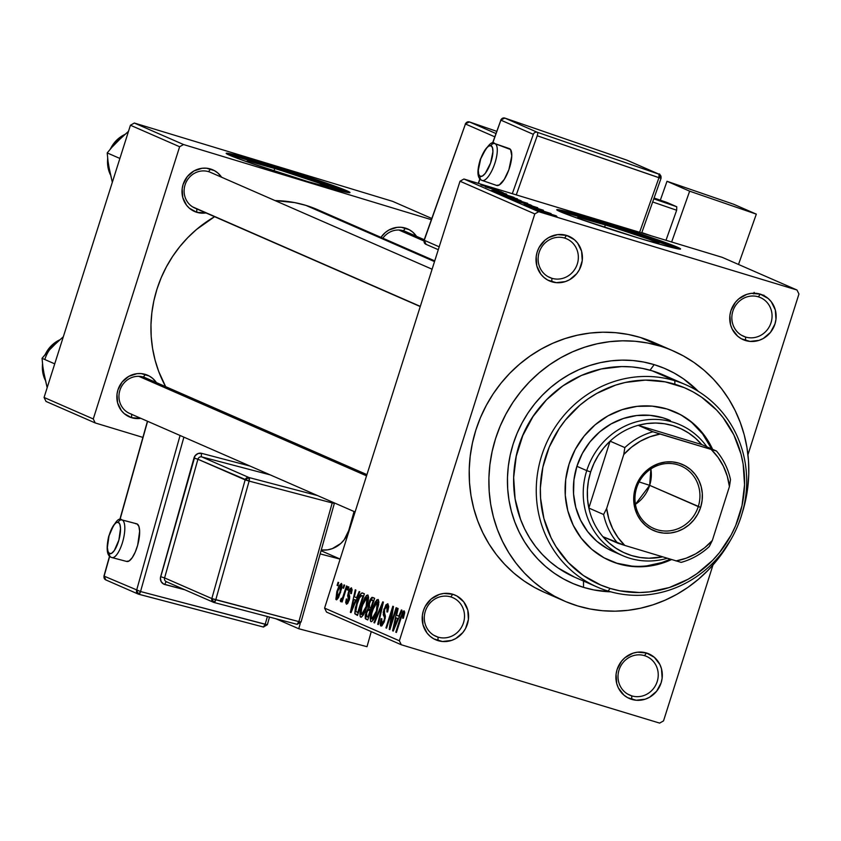 <?xml version="1.0" encoding="UTF-8"?>
<svg xmlns="http://www.w3.org/2000/svg" width="841" height="841" viewBox="0 0 841 841"><rect width="100%" height="100%" fill="white"/><g stroke="black" fill="none" stroke-linecap="round" stroke-linejoin="round"><path stroke-width="1.26" d="M758.33 296.82A21.109 19.921 113.6 0 0 732.868 311.138A21.109 19.921 113.6 0 0 745.568 337.031L745.578 340.552A24.357 22.991 -66.4 0 1 730.924 310.676A24.357 22.991 -66.4 0 1 760.296 294.15L758.33 296.82A21.109 19.921 -66.4 0 1 760.401 297.577A21.109 19.921 -66.4 0 1 770.65 323.817A21.109 19.921 -66.4 0 1 745.568 337.031A21.109 19.921 -66.4 0 1 743.497 336.263A21.109 19.921 -66.4 0 1 733.257 310.035A21.109 19.921 -66.4 0 1 758.33 296.82L760.296 294.15L751.307 293.362L746.819 294.35L738.724 298.912L735.412 302.308L730.924 310.676L729.904 315.333L730.545 324.689L732.164 329.041L737.715 336.232L741.426 338.807L750.014 341.414L759.045 340.353L763.292 338.481L770.451 332.395L774.95 324.027L775.959 319.37L775.328 310.014L771.281 301.772L768.159 298.471L760.296 294.15A24.357 22.991 -66.4 0 1 774.95 324.027A24.357 22.991 -66.4 0 1 745.578 340.552L745.568 337.031L741.531 335.265L745.568 337.031A21.109 19.921 113.6 0 0 771.029 322.713A21.109 19.921 113.6 0 0 758.33 296.82M644.5 655.654A21.109 19.921 113.6 0 0 619.039 669.972A21.109 19.921 113.6 0 0 631.738 695.864L631.749 699.386A24.357 22.991 -66.4 0 1 617.094 669.51A24.357 22.991 -66.4 0 1 646.466 652.984L644.5 655.654A21.109 19.921 -66.4 0 1 646.571 656.411A21.109 19.921 -66.4 0 1 656.821 682.65A21.109 19.921 -66.4 0 1 631.738 695.864A21.109 19.921 -66.4 0 1 629.667 695.097A21.109 19.921 -66.4 0 1 619.428 668.868A21.109 19.921 -66.4 0 1 644.5 655.654L646.466 652.984L637.478 652.196L633 653.184L624.895 657.746L621.583 661.142L617.094 669.51L616.075 674.167L616.716 683.523L618.335 687.875L623.885 695.065L627.596 697.641L636.185 700.248L645.215 699.186L649.462 697.315L656.632 691.228L661.121 682.86L662.13 678.203L661.499 668.847L659.88 664.506L654.33 657.305L646.466 652.984A24.357 22.991 -66.4 0 1 661.121 682.86A24.357 22.991 -66.4 0 1 631.749 699.386L631.738 695.864L627.701 694.098L631.738 695.864A21.109 19.921 113.6 0 0 657.199 681.546A21.109 19.921 113.6 0 0 644.5 655.654M450.776 596.91A21.109 19.921 113.6 0 0 425.325 611.228A21.109 19.921 113.6 0 0 438.024 637.121L438.024 640.642A24.357 22.991 -66.4 0 1 423.37 610.776A24.357 22.991 -66.4 0 1 452.742 594.251L450.776 596.91A21.109 19.921 -66.4 0 1 452.857 597.678A21.109 19.921 -66.4 0 1 463.097 623.906A21.109 19.921 -66.4 0 1 438.024 637.121A21.109 19.921 -66.4 0 1 435.953 636.364A21.109 19.921 -66.4 0 1 425.704 610.124A21.109 19.921 -66.4 0 1 450.776 596.91L452.742 594.251L443.764 593.462L439.275 594.45L431.17 599.002L425.231 606.372L423.37 610.776L422.361 615.423L422.991 624.789L427.039 633.031L430.161 636.322L433.872 638.897L442.461 641.504L451.501 640.443L455.748 638.571L462.907 632.495L465.546 628.521L468.416 619.47L467.775 610.103L463.738 601.862L456.894 595.996L452.742 594.251A24.357 22.991 -66.4 0 1 467.396 624.117A24.357 22.991 -66.4 0 1 438.024 640.642L438.024 637.121L433.977 635.354L438.024 637.121A21.109 19.921 113.6 0 0 463.486 622.803A21.109 19.921 113.6 0 0 450.776 596.91M564.605 238.077A21.109 19.921 113.6 0 0 539.155 252.395A21.109 19.921 113.6 0 0 551.854 278.287L551.854 281.809A24.357 22.991 -66.4 0 1 537.199 251.932A24.357 22.991 -66.4 0 1 566.571 235.406L564.605 238.077A21.109 19.921 -66.4 0 1 566.687 238.844A21.109 19.921 -66.4 0 1 576.926 265.073A21.109 19.921 -66.4 0 1 551.854 278.287A21.109 19.921 -66.4 0 1 549.783 277.519A21.109 19.921 -66.4 0 1 539.533 251.291A21.109 19.921 -66.4 0 1 564.605 238.077L566.571 235.406L557.594 234.618L548.858 237.488L545 240.169L539.06 247.538L537.199 251.932L536.19 256.589L536.821 265.956L540.868 274.198L543.99 277.488L547.701 280.064L556.29 282.671L565.331 281.609L569.578 279.738L576.737 273.661L579.375 269.688L582.245 260.636L581.604 251.27L577.567 243.028L574.435 239.727L566.571 235.406A24.357 22.991 -66.4 0 1 581.226 265.283A24.357 22.991 -66.4 0 1 551.854 281.809L551.854 278.287L547.806 276.521L551.854 278.287A21.109 19.921 113.6 0 0 577.315 263.969A21.109 19.921 113.6 0 0 564.605 238.077M274.744 168.526L273.987 170.912L274.744 168.526L282.534 170.923L318.424 182.844L328.106 186.776L325.267 186.723A42.733 1.566 -162.4 0 0 328.432 187.112L328.432 187.112A42.733 1.566 -162.4 0 0 274.744 168.526A42.733 1.566 -162.4 0 0 246.96 161.262L246.96 161.262A42.733 1.566 -162.4 0 0 249.766 162.765L247.054 161.199L251.228 161.903L274.744 168.526M347.449 192.463A64.946 2.376 17.6 0 0 268.016 165.582L268.405 164.352A64.946 2.376 -162.4 0 1 349.993 192.589A64.946 2.376 -162.4 0 1 307.764 181.551L347.827 192.526L349.856 192.684L346.786 190.749L325.961 182.97L257.335 161.041L226.324 153.209L234.355 157.172L250.208 162.923L307.764 181.551A64.946 2.376 -162.4 0 1 226.176 153.314A64.946 2.376 -162.4 0 1 268.405 164.352L268.016 165.582A64.946 2.376 17.6 0 0 228.332 154.67M580.322 219.175A42.733 1.566 -162.4 0 1 577.525 217.672A42.733 1.566 -162.4 0 1 605.31 224.936L604.553 227.322L605.31 224.936L613.089 227.333L648.989 239.254L658.671 243.186L655.833 243.133A42.733 1.566 -162.4 0 0 658.997 243.522L658.987 243.522A42.733 1.566 -162.4 0 0 605.31 224.936L581.783 218.313L577.62 217.609L580.322 219.175M678.014 248.873A64.946 2.376 17.6 0 0 598.571 221.992L598.971 220.763A64.946 2.376 -162.4 0 1 680.558 248.999A64.946 2.376 -162.4 0 1 638.33 237.961L667.628 246.402L680.411 249.094L677.352 247.159L656.527 239.38L587.891 217.451L556.879 209.619L564.91 213.582L580.774 219.333L638.33 237.961A64.946 2.376 -162.4 0 1 556.742 209.724A64.946 2.376 -162.4 0 1 598.971 220.763L598.571 221.992A64.946 2.376 17.6 0 0 558.887 211.08M403.459 230.76L405.425 228.1A22.728 21.456 -66.4 0 1 416.484 236.321L412.763 232.127L409.304 229.73L401.283 227.301L397.036 227.364L388.878 230.035L385.283 232.536L380.973 237.372A22.728 21.456 -66.4 0 1 405.425 228.1L403.459 230.76A19.49 18.386 113.6 0 0 382.865 238.192A19.49 18.386 -66.4 0 1 403.459 230.76A19.49 18.386 -66.4 0 1 405.373 231.464L424.242 239.717M208.568 171.659L210.534 168.999A22.728 21.456 -66.4 0 1 221.593 177.22L217.872 173.036L214.402 170.628L206.392 168.2L202.145 168.263L193.987 170.933L187.312 176.61L183.117 184.421L182.171 188.762L182.76 197.498L186.534 205.193L189.456 208.274L196.794 212.31L196.794 208.915L196.794 212.31A22.728 21.456 -66.4 0 1 183.117 184.421A22.728 21.456 -66.4 0 1 210.534 168.999L208.568 171.659A19.49 18.386 113.6 0 0 185.062 184.883A19.49 18.386 113.6 0 0 196.794 208.789A19.49 18.386 -66.4 0 1 194.87 208.074A19.49 18.386 -66.4 0 1 185.419 183.864A19.49 18.386 -66.4 0 1 208.568 171.659A19.49 18.386 -66.4 0 1 210.481 172.373L432.085 269.215M143.412 377.062L145.377 374.403A22.728 21.456 -66.4 0 1 156.437 382.623L152.715 378.429L149.246 376.032L141.235 373.604L136.988 373.667L128.831 376.337L122.155 382.014L117.961 389.825L117.015 394.166L117.603 402.902L121.377 410.597L124.3 413.677L131.638 417.714L131.638 414.319L131.638 417.714A22.728 21.456 -66.4 0 1 117.961 389.825A22.728 21.456 -66.4 0 1 145.377 374.403L143.412 377.062A19.49 18.386 113.6 0 0 119.906 390.287A19.49 18.386 113.6 0 0 131.638 414.182A19.49 18.386 -66.4 0 1 129.714 413.478A19.49 18.386 -66.4 0 1 120.263 389.267A19.49 18.386 -66.4 0 1 143.412 377.062A19.49 18.386 -66.4 0 1 145.325 377.767L366.928 474.618M541.289 405.52A107.164 101.141 113.6 0 0 514.44 466.965A107.164 101.141 -66.4 0 1 541.289 405.52M654.172 364.637L650.061 370.198L654.172 364.637L664.358 368.316L674.104 373.026L683.323 378.734L698.345 391.38A116.91 110.329 -66.4 0 0 654.172 364.637A116.91 110.329 -66.4 0 0 513.178 443.964A116.91 110.329 -66.4 0 0 583.517 587.365L573.331 583.686L563.575 578.976L554.366 573.268L545.767 566.624L537.872 559.107L530.766 550.792L524.5 541.762L519.149 532.09L514.755 521.883L511.36 511.233L509.005 500.237L507.701 489.02L507.47 477.667L508.311 466.303L510.224 455.034L513.178 443.964L517.152 433.199L522.093 422.855L527.98 413.015L534.739 403.785L542.308 395.249L550.613 387.491L559.57 380.584L569.105 374.602L579.113 369.588L589.509 365.604L600.19 362.681L611.039 360.852L621.972 360.137L632.874 360.526L643.638 362.029L654.172 364.637M583.507 581.057L583.517 587.365L583.507 581.057M673.462 351.023L653.783 342.424A136.4 128.726 113.6 0 0 640.379 337.472L660.059 346.082A136.4 128.726 -66.4 0 1 673.462 351.023A136.4 128.726 -66.4 0 1 742.025 513.651L745.568 500.469L747.786 487.317L748.774 474.061L748.501 460.815L746.987 447.727L744.243 434.902L740.28 422.476L735.15 410.566L728.905 399.286L721.599 388.742L713.305 379.039L704.096 370.271L694.067 362.524L683.312 355.869L671.938 350.371L640.379 337.472L628.09 334.434L615.528 332.679L602.818 332.216L590.067 333.057L577.399 335.202L564.942 338.608L552.81 343.254L541.131 349.099L530.009 356.079L519.559 364.142L509.867 373.183L501.036 383.149L493.152 393.914L486.298 405.394L480.516 417.462L475.88 430.014L472.442 442.934L470.214 456.085L469.225 469.341L469.499 482.587L471.013 495.675L473.767 508.5L477.72 520.926L482.85 532.837L489.094 544.116L496.4 554.661L504.705 564.364L513.904 573.131L523.932 580.879L534.687 587.533L544.6 592.411M730.156 540.837A136.4 128.726 -66.4 0 1 577.63 605.919A136.4 128.726 -66.4 0 1 564.216 600.979A136.4 128.726 -66.4 0 1 498.04 431.465A136.4 128.726 -66.4 0 1 660.059 346.082L647.77 343.044L635.218 341.278L622.498 340.826L609.746 341.667L597.078 343.801L584.621 347.207L572.49 351.853L560.81 357.698L549.688 364.679L539.239 372.742L529.546 381.793L520.716 391.748L512.842 402.513L505.977 413.993L500.195 426.061L495.57 438.624L492.122 451.533L489.893 464.684L488.905 477.94L489.178 491.186L490.692 504.274L493.446 517.099L497.399 529.525L502.529 541.436L508.773 552.716L516.08 563.26L524.385 572.963L533.593 581.73L543.612 589.478L554.366 596.132L565.741 601.63L577.63 605.919L589.909 608.958L602.471 610.724L615.192 611.176L627.943 610.335L640.6 608.201L653.058 604.795L665.189 600.148L676.868 594.303L687.991 587.323L698.44 579.26L708.133 570.209L716.963 560.253L730.156 540.826M316.573 209.23L305.819 205.351L434.503 261.593L305.819 205.351L294.707 202.607L275.07 200.6A123.406 116.457 113.6 0 1 305.819 205.351A123.406 116.457 113.6 0 1 317.951 209.829L434.734 260.868M798.95 294.003L747.964 454.75L798.95 294.003L796.995 290.019L538.703 211.701L463.917 179.017L722.209 257.335L796.995 290.019L798.95 294.003M713 564.952L663.528 720.895L659.617 723.102L401.325 644.774L326.539 612.09L324.584 608.106L460.006 181.225L534.792 213.908L399.37 640.789L324.584 608.106L460.006 181.225L463.917 179.017L722.209 257.335L796.995 290.019L538.703 211.701L534.792 213.908L538.703 211.701L463.917 179.017L460.006 181.225L534.792 213.908L399.37 640.789L324.584 608.106L326.539 612.09L401.325 644.774L399.37 640.789L401.325 644.774L659.617 723.102L663.528 720.895L713 564.952M341.425 583.444L337.041 591.002L337.693 591.202L337.041 591.002L336.368 599.801L340.584 592.369L341.425 583.444L339.091 585.704L336.831 591.686L335.885 599.391L336.736 599.759L338.545 597.562L341.698 588.216L342.003 584.59L341.351 583.423M346.481 585.977L342.75 597.31L341.803 598.845L341.215 598.403L340.321 600.579L340.647 601.683L342.276 599.212L341.478 601.725L342.108 601.998L347.102 586.251L346.481 585.977L342.75 597.31L341.572 598.887L341.215 598.403L340.321 600.579L340.647 601.683L342.276 599.212L341.478 601.725L342.108 601.998L347.102 586.251L346.481 585.977M351.475 587.838L348.353 592.274L349.004 592.463L348.353 592.274L348.227 597.741L349.677 598.182L348.227 597.741L349.478 599.191L348.658 598.95L348.437 600.337L349.089 600.537L348.437 600.337L347.028 601.904L347.028 599.023L346.313 599.034L346.965 599.234L346.313 599.034L346.513 604.216L349.173 600.295L349.099 592.148L350.718 590.077L352.053 590.477L350.718 590.077L350.686 593.578L351.401 593.578L351.475 587.838L349.898 588.805L348.679 591.297L347.648 595.775L348.626 599.591L347.175 601.946L347.028 599.023L346.313 599.034L345.683 602.482L346.481 604.216L347.754 603.386L349.435 599.349L349.719 596.458L348.815 593.483L349.478 591.181L350.897 590.203L350.686 593.578L351.401 593.578L352.116 589.793L351.38 587.806M362.534 592.989C360.432 593.368 358.487 596.668 356.689 602.902L357.341 603.102L356.689 602.902L354.881 613.846L357.73 614.718L354.881 613.846L357.499 615.454L364.374 593.799L361.882 592.916L360.284 594.356L355.375 607.633L354.818 613.657L357.499 615.454L364.374 593.799L362.376 592.937M372.721 597.446L368.789 602.965L369.441 603.165L368.789 602.965L367.959 608.653L371.07 609.599L367.959 608.653L365.846 612.9L366.497 613.1L365.846 612.9L365.846 619.092L367.79 619.943L374.655 598.287L371.827 597.415L370.198 599.454L368.337 604.553L367.959 608.653L365.278 615.086L365.246 618.513L367.79 619.943L374.655 598.287L372.563 597.383M382.771 601.841L373.93 622.634L374.581 622.918L382.308 604.521L377.714 624.285L378.366 624.569L383.38 602.103L382.771 601.841L373.93 622.634L374.581 622.918L382.308 604.521L377.714 624.285L378.366 624.569L383.38 602.103L382.771 601.841M396.122 607.675L390.623 625.01L393.483 606.519L392.821 606.224L385.945 627.88L386.576 628.153L392.085 610.797L389.215 629.31L389.888 629.604L396.752 607.948L396.122 607.675L390.623 625.01L393.483 606.519L392.821 606.224L385.945 627.88L386.576 628.153L392.085 610.797L389.215 629.31L389.888 629.604L396.752 607.948L396.122 607.675M404.164 610.871L400.453 617.483L401.104 617.683L400.453 617.483L395.785 632.18L396.416 632.453L402.135 614.729L403.333 613.383L404.532 613.751L403.333 613.383L402.66 618.219L403.375 618.209L404.689 612.059L403.964 610.818L402.692 611.891L395.785 632.18L396.416 632.453L402.282 614.403L403.512 613.604L402.66 618.219L403.375 618.209L404.658 612.826L404.101 610.85M401.378 609.967L398.781 616.201L396.616 615.255L398.119 608.548L397.467 608.264L392.6 630.792L393.252 631.076L402.03 610.251L401.378 609.967L398.781 616.201L396.616 615.255L398.119 608.548L397.467 608.264L392.6 630.792L393.252 631.076L402.03 610.251L401.378 609.967M387.88 603.754L383.938 609.178L384.589 609.378L383.938 609.178L383.254 614.75L385.283 615.36L383.254 614.75L383.98 616.348L385.42 616.779L383.98 616.348L385.22 618.44L384.505 618.219L384.001 620.511L384.652 620.711L384.001 620.511L381.73 623.475L381.825 618.713L381.11 618.724L381.772 618.923L381.11 618.724L380.941 626.019L384.61 620.868L384.579 609.41L387.018 606.256L388.731 606.771L387.018 606.256L386.923 611.975L387.638 611.964L387.88 603.754L385.903 604.879L383.191 612.322L384.505 617.883L384.179 619.933L383.044 622.687L381.73 623.475L381.183 621.888L381.825 618.713L381.11 618.724L380.143 623.528L380.584 625.746L381.782 625.935L384.221 621.993L385.42 616.684L384.158 611.155L385.304 607.612L386.892 606.214L387.648 608.222L386.923 611.975L387.638 611.964L388.742 606.592L387.764 603.712M378.051 599.454L375.212 601.977L376.295 602.314L375.212 601.977L372.121 609.483L372.773 609.683L372.121 609.483C370.114 615.444 369.735 619.502 371.007 621.667L371.007 621.667C373.215 620.984 375.223 617.536 377.041 611.333L378.881 602.124L378.313 599.633L376.736 599.896L372.794 607.475L370.229 617.935L370.503 621.142L371.69 621.657L373.782 619.281L375.727 615.097L378.66 604.553L377.998 599.444M367.769 594.965L364.92 597.488L366.003 597.814L364.92 597.488L361.84 604.994L362.482 605.194L361.84 604.994C359.822 610.944 359.454 615.013 360.715 617.178L360.715 617.178C362.923 616.485 364.941 613.036 366.75 606.845L368.589 597.625L368.022 595.134L366.445 595.396L362.513 602.976L359.937 613.446L360.221 616.642L361.399 617.157L363.491 614.792L365.446 610.598L368.379 600.053L367.706 594.944M359.149 591.517L356.552 597.751L354.387 596.805L355.901 590.098L355.249 589.804L350.371 612.332L351.033 612.626L359.811 591.801L359.149 591.517L356.552 597.751L354.387 596.805L355.901 590.098L355.249 589.804L350.371 612.332L351.033 612.626L359.811 591.801L359.149 591.517M348.269 586.755L347.28 589.856L347.911 590.13L348.889 587.029L348.269 586.755L347.28 589.856L347.911 590.13L348.889 587.029L348.269 586.755M343.969 584.884L342.991 587.975L343.622 588.248L344.6 585.157L343.969 584.884L342.991 587.975L343.622 588.248L344.6 585.157L343.969 584.884M338.071 582.298L337.083 585.399L337.714 585.672L338.692 582.571L338.071 582.298L337.083 585.399L337.714 585.672L338.692 582.571L338.071 582.298M498.923 190.781L495.99 189.887L498.923 190.781M503.212 192.652L500.279 191.769L503.212 192.652M514.103 197.414L491.649 190.35L514.103 197.414M521.473 201.031L501.488 194.649L521.473 201.031M531.754 205.53L511.77 199.149L531.754 205.53M524.427 204.384L543.381 210.239L524.101 204.437M556.322 215.864L533.867 208.799L556.322 215.864M556.858 216.389L537.063 210.197L556.931 216.579M551.076 213.572L527.223 205.898L551.076 213.572M537.714 207.738L515.207 200.642L537.714 207.738M527.664 203.343L506.692 196.889L527.664 203.343M517.488 198.897L496.411 192.379L517.488 198.897M493.268 190.055L506.745 194.166L493.099 189.971M501.425 191.874L485.373 186.881L501.425 191.874M496.547 189.709L480.905 184.936L496.8 189.856M130.429 125.235L179.627 146.744L93.267 418.965L44.068 397.457L130.429 125.235L134.339 123.038L392.631 201.356L431.78 218.471L392.631 201.356L134.339 123.038L183.538 144.536L134.339 123.038L130.429 125.235L44.068 397.457L46.024 401.441L44.068 397.457L93.267 418.965L179.627 146.744L183.538 144.536L431.349 219.68L183.538 144.536L179.627 146.744L130.429 125.235M142.886 437.394L95.222 422.949L46.024 401.441L95.222 422.949L93.267 418.965L95.222 422.949L142.886 437.394M131.638 417.714L140.825 418.334A22.728 21.456 -66.4 0 1 131.638 417.714M196.794 212.31L205.982 212.931A22.728 21.456 -66.4 0 1 196.794 212.31M214.592 216.694L196.51 229.477L187.743 237.667L179.753 246.676L172.626 256.421L166.413 266.797L161.188 277.719L156.994 289.083L153.871 300.763L151.864 312.663L150.97 324.658L151.212 336.642L152.589 348.489L155.07 360.085L158.655 371.333L165.645 386.65A123.406 116.457 113.6 0 1 214.592 216.694M652.259 341.761L640.379 337.472A136.4 128.726 113.6 0 0 478.361 422.865A136.4 128.726 113.6 0 0 544.537 592.379L564.216 600.979M610.745 591.833L594.04 589.972L583.517 587.365A116.91 110.329 -66.4 0 0 610.745 591.833M676.963 248.4L622.54 229.467L562.829 211.932M346.397 191.99L291.974 173.057L232.274 155.522M547.028 212.952L536.274 209.64L547.028 212.952M530.787 204.994L514.261 199.916L530.976 205.309M509.741 197.94L516.952 200.347L509.099 197.971M526.582 203.186L517.699 200.232L526.582 203.186M509.94 197.057L520.737 200.631L504.158 195.701L520.495 200.494L509.94 197.057M516.29 198.697L498.955 193.167L516.29 198.697M499.438 193.43L498.85 193.493M504.81 194.492L494.045 191.18L504.81 194.492M489.925 187.848L483.081 185.588L489.925 187.848M518.14 200.463L517.593 200.547M625.872 696.422L625.168 696.169M622.182 693.678L622.897 693.92M393.294 631.002L392.6 630.792L393.294 631.002M399.443 616.4L398.781 616.201L399.443 616.4M397.761 618.64L395.186 624.684L395.859 624.895L395.186 624.684L393.599 628.658L394.198 628.837L393.599 628.658L396.027 617.872L398.497 618.629L396.027 617.872L398.413 618.839L397.761 618.64L393.599 628.658L396.027 617.872L397.761 618.64M389.909 629.52L389.215 629.31L389.909 629.52M392.789 611.008L392.085 610.797L392.789 611.008M386.597 628.08L385.945 627.88L386.597 628.08M391.275 625.199L390.623 625.01L391.275 625.199M388.731 606.771L387.018 606.256M378.387 624.485L377.714 624.285L378.387 624.485M382.014 608.201L381.467 608.043L382.014 608.201M374.623 622.845L373.93 622.634L374.623 622.845M376.421 611.029L371.806 619.144L371.438 614.834L372.731 609.83L377.252 601.988L378.87 602.482L377.252 601.988L376.421 611.029L377.073 611.228L376.421 611.029L373.288 618.261L372.332 619.134L371.396 618.64L371.69 613.594L374.855 604.395L376.736 602.009L377.756 602.734L376.421 611.029M370.019 610.671L367.959 617.136L368.61 617.336L366.876 616.663L366.581 612.816L368.116 610.082L370.713 610.724L368.842 610.156L370.671 610.871L370.019 610.671L367.959 617.136L366.203 616.138L366.182 614.372L367.916 610.209L370.019 610.671M373.225 600.548L370.818 608.138L371.47 608.337L369.588 607.601L369.42 603.228L371.165 599.959L373.93 600.59L371.901 599.969L373.877 600.747L373.225 600.548L370.818 608.138L369.104 607.244L368.989 604.879L370.934 600.138L373.225 600.548M368.116 610.082L368.842 610.156M366.14 606.529L361.514 614.645L361.157 610.345L362.439 605.331L366.97 597.499L368.579 597.983L366.97 597.499L366.14 606.529L366.781 606.729L366.14 606.529L363.007 613.762L361.767 614.697L361.104 614.14L361.714 607.843L364.563 599.896L366.455 597.509L367.464 598.235L366.14 606.529M368.579 597.983L366.97 597.499M362.944 596.048L357.677 612.647L358.329 612.847L355.806 611.344L357.309 603.207L359.233 598.025L361.809 595.565L363.638 596.111L361.809 595.565L363.585 596.248L362.944 596.048L357.677 612.647L355.775 611.176L356.658 605.394L359.916 596.711L361.273 595.47L362.944 596.048M351.065 612.542L350.371 612.332L351.065 612.542M357.215 597.951L356.552 597.751L357.215 597.951M355.543 600.19L352.957 606.235L353.64 606.435L352.957 606.235L351.37 610.209L351.969 610.387L351.37 610.209L353.798 599.423L356.279 600.18L353.798 599.423L356.195 600.379L355.543 600.19L351.37 610.209L353.798 599.423L355.543 600.19M347.932 590.046L347.28 589.856L347.932 590.046M342.129 601.925L341.478 601.725L342.129 601.925M342.928 599.412L342.276 599.212L342.928 599.412M341.435 600.916L340.321 600.579L341.435 600.916M342.96 599.307L341.572 598.887L342.96 599.307M343.517 597.541L342.75 597.31L343.517 597.541M344.537 594.335L343.885 594.145L344.537 594.335M343.643 588.174L342.991 587.975L343.643 588.174M339.953 592.096L336.978 597.52L337.714 591.128L340.689 585.693L342.014 586.093L340.689 585.693L339.953 592.096L340.605 592.295L339.953 592.096L337.535 597.32L336.842 597.415L336.621 595.859L338.355 589.247L340.531 585.662L341.047 587.354L339.953 592.096M342.014 586.093L340.689 585.693M337.735 585.588L337.083 585.399L337.735 585.588M371.165 599.959L371.901 599.969M363.638 596.101L361.809 595.565M763.649 295.654L763.88 295.128M753.715 293.866L754.135 292.374M609.399 560.474A81.188 76.615 113.6 0 0 616.937 563.228L632.716 566.508L647.875 566.287L662.824 562.986L671.465 559.58A81.188 76.615 -66.4 0 1 617.925 563.659L616.937 563.228A81.188 76.615 113.6 0 0 670.309 559.223L661.846 562.555L646.887 565.856M692.217 422.96L702.634 433.956L711.633 448.905A81.188 76.615 113.6 0 0 674.471 411.712M666.987 408.989A81.188 76.615 -66.4 0 1 674.966 411.932A81.188 76.615 -66.4 0 1 712.621 449.336L703.623 434.387L693.205 423.391L680.832 414.813L666.987 408.989L652.206 406.129L637.036 406.361L622.088 409.662L607.917 415.906L595.071 424.852L584.053 436.174L575.276 449.409L569.084 464.074L565.699 479.591L565.278 495.36L567.812 510.781L573.226 525.268L581.289 538.261L591.707 549.257L604.08 557.835L617.925 563.659A81.188 76.615 -66.4 0 1 609.946 560.716A81.188 76.615 -66.4 0 1 570.555 459.817A81.188 76.615 -66.4 0 1 666.987 408.989M685.688 384.715L663.055 374.823A110.413 104.2 113.6 0 0 652.206 370.828L674.839 380.721A110.413 104.2 -66.4 0 1 685.688 384.715A110.413 104.2 -66.4 0 1 739.26 521.946A110.413 104.2 -66.4 0 1 608.106 591.065L610.072 588.406A107.164 101.141 -66.4 0 1 545.599 456.947A107.164 101.141 -66.4 0 1 674.839 384.242L674.839 380.721A110.413 104.2 113.6 0 0 541.678 455.633A110.413 104.2 113.6 0 0 608.106 591.065A110.413 104.2 -66.4 0 1 597.257 587.071A110.413 104.2 -66.4 0 1 543.685 449.84A110.413 104.2 -66.4 0 1 674.839 380.721L652.206 370.828A110.413 104.2 113.6 0 0 521.052 439.948A110.413 104.2 113.6 0 0 574.624 577.178L597.257 587.071M622.697 555.659A71.443 67.427 -66.4 0 1 586.745 470.613L590.655 471.927A68.195 64.358 -66.4 0 1 610.082 441.147L624.842 447.591L623.759 454.518L606.655 508.448L603.607 514.513L588.847 508.059L610.082 441.147L603.796 447.801L598.414 455.254L593.998 463.338L590.655 471.927L588.448 480.863L587.396 489.977L587.533 499.091L588.847 508.059A68.195 64.358 113.6 0 0 602.881 536.674L609.031 542.929L615.969 548.227L623.57 552.474L631.686 555.586L640.19 557.509L648.916 558.214L662.519 556.868A68.195 64.358 -66.4 0 1 602.881 536.674A68.195 64.358 -66.4 0 1 588.847 508.059A68.195 64.358 -66.4 0 1 590.655 471.927L586.745 470.613A71.443 67.427 113.6 0 0 601.115 540.216A71.443 67.427 113.6 0 0 667.207 558.287A71.443 67.427 -66.4 0 1 622.697 555.659L612.858 551.36A71.443 67.427 -66.4 0 1 578.198 462.561A71.443 67.427 -66.4 0 1 663.065 417.84A71.443 67.427 -66.4 0 1 670.088 420.426M610.072 588.406L619.722 590.792L639.591 592.537L649.609 591.875L669.341 587.523L688.054 579.27L696.79 573.783L712.611 560.348L719.549 552.526L731.134 535.044L735.675 525.562L742.025 505.546L744.548 484.794L743.15 464.106L740.984 454.024L733.846 434.902L723.197 417.756L716.679 410.135L701.562 397.162L693.11 391.927L684.175 387.606L665.189 381.856L645.331 380.111L625.357 382.445L615.57 385.125L596.868 393.367L588.122 398.855L579.912 405.183L565.362 420.122L559.17 428.584L549.236 447.086L542.887 467.102L540.364 487.854L540.574 498.25L543.927 518.613L551.065 537.735L555.975 546.597L568.243 562.503L583.349 575.486L600.737 585.031L610.072 588.406L608.106 591.065A110.413 104.2 113.6 0 0 741.268 516.153A110.413 104.2 113.6 0 0 674.839 380.721L674.839 384.242A107.164 101.141 -66.4 0 1 739.313 515.691A107.164 101.141 -66.4 0 1 610.072 588.406M661.825 374.298L652.206 370.828L642.261 368.369L632.096 366.939L621.804 366.571L601.22 368.978L581.32 375.507L562.86 385.882L546.555 399.738L533.026 416.516L522.797 435.575L516.258 456.19L513.662 477.572L515.102 498.892L520.537 519.328L524.679 528.978L529.746 538.103L535.654 546.639L542.371 554.492L549.825 561.588L557.94 567.864L574.676 577.199M616.937 563.228L631.728 566.077M617.872 553.304L607.707 548.816L596.816 541.278L587.649 531.596L580.553 520.169L575.791 507.417L573.551 493.846L573.93 479.969L576.905 466.313L582.35 453.415L590.077 441.756L599.78 431.801L611.081 423.927L623.549 418.429L636.711 415.528L650.051 415.328L663.065 417.84L670.372 420.553M398.855 230.014L423.906 240.957L398.855 230.014M192.568 206.854L420.3 306.376L192.568 206.854M366.539 475.848L138.807 376.316L366.539 475.848M698.272 506.587A34.103 32.179 113.6 0 0 677.751 464.768A34.103 32.179 113.6 0 0 636.637 487.896L635.46 487.622A36.047 34.018 -66.4 0 1 678.929 463.17A36.047 34.018 -66.4 0 1 700.627 507.386L649.662 485.341A34.103 32.179 113.6 0 0 650.881 468.931L649.662 485.341L639.139 481.925L649.662 485.341L635.418 504.316A34.103 32.179 113.6 0 0 649.662 485.341L698.272 506.587A34.103 32.179 -66.4 0 1 653.793 528.495A34.103 32.179 -66.4 0 1 636.637 487.896A34.103 32.179 -66.4 0 1 681.105 465.998A34.103 32.179 -66.4 0 1 698.272 506.587L700.627 507.386L697.872 513.893L693.972 519.77L689.084 524.795L683.376 528.768L677.089 531.544L670.445 533.005L663.717 533.11L657.147 531.838L651.008 529.252L645.51 525.446L640.884 520.568L637.299 514.797L634.902 508.363L633.778 501.52L633.967 494.508L635.46 487.622L638.214 481.115L642.114 475.239L647.002 470.214L652.711 466.24L658.997 463.465L665.641 462.003L672.369 461.898L678.929 463.17L685.079 465.756L690.577 469.562L695.202 474.44L698.776 480.211L701.184 486.645L702.309 493.488L702.119 500.49L700.627 507.386A36.047 34.018 -66.4 0 1 657.147 531.838A36.047 34.018 -66.4 0 1 635.46 487.622L636.637 487.896A34.103 32.179 113.6 0 0 657.147 529.725A34.103 32.179 113.6 0 0 698.272 506.587M586.745 470.613L576.905 466.313L586.745 470.613A71.443 67.427 -66.4 0 1 679.927 424.726A71.443 67.427 -66.4 0 1 706.861 446.813A71.443 67.427 113.6 0 0 641.336 420.647A71.443 67.427 113.6 0 0 586.745 470.613M638.214 425.315L701.709 444.563L695.56 438.319L688.632 433.02L681.031 428.773L672.905 425.662L664.401 423.738L655.686 423.034L646.897 423.559L638.214 425.315A68.195 64.358 -66.4 0 1 701.709 444.563L716.469 451.018L652.973 431.769L638.214 425.315L701.709 444.563L716.469 451.018A68.195 64.358 -66.4 0 1 730.503 479.633A68.195 64.358 113.6 0 0 716.469 451.018L660.122 434.061L650.009 436.773L640.411 441.168L631.58 447.139L623.759 454.518L606.655 508.448L608.831 518.855L612.658 528.663L618.03 537.599L624.789 545.431L681.147 562.377A68.195 64.358 113.6 0 0 709.278 546.555L712.316 540.49L729.431 486.561L730.503 479.633L729.431 486.561L727.255 476.153L723.428 466.345L718.056 457.399L711.297 449.578A64.946 61.298 -66.4 0 1 729.431 486.561L712.316 540.49A64.946 61.298 -66.4 0 1 675.964 560.947L686.067 558.235L695.675 553.841L704.506 547.869L712.316 540.49L709.278 546.555A68.195 64.358 -66.4 0 1 681.147 562.377L624.789 545.431A64.946 61.298 -66.4 0 1 606.655 508.448L603.607 514.513L588.847 508.059L610.082 441.147A68.195 64.358 -66.4 0 1 638.214 425.315A68.195 64.358 113.6 0 0 610.082 441.147L624.842 447.591A68.195 64.358 -66.4 0 1 652.973 431.769L638.214 425.315M602.881 536.674L624.789 545.431L617.651 543.128A68.195 64.358 -66.4 0 1 603.607 514.513A68.195 64.358 113.6 0 0 617.651 543.128L602.881 536.674M652.973 431.769A68.195 64.358 113.6 0 0 624.842 447.591L623.759 454.518A64.946 61.298 -66.4 0 1 660.122 434.061L652.973 431.769M107.648 159.254A29.225 27.585 113.6 0 0 110.16 174.213M108.668 165.793L112.326 182.276L108.405 165.33L107.206 152.915L119.885 158.455L107.206 152.915L115.438 143.054L128.484 131.354L115.974 142.739M121.861 137.062L115.438 143.054L107.206 152.915L108.405 165.33L110.234 173.73M124.258 134.76A29.225 27.585 113.6 0 0 110.718 148.415M43.511 371.196L47.17 387.68L43.248 370.723L42.05 358.319L54.728 363.859L42.05 358.319L53.593 345.115A31.611 29.834 113.6 0 0 44.983 359.012M59.101 340.153A29.225 27.585 113.6 0 0 45.561 353.819M45.078 379.133L43.248 370.723L42.05 358.319L50.281 348.458L63.327 336.757L50.817 348.142M56.704 342.466L53.593 345.115M42.492 364.658A29.225 27.585 113.6 0 0 44.993 379.617M112.126 557.625A19.49 6.371 -75.3 0 0 123.017 540.584A19.49 6.371 -75.3 0 0 122.176 520.001A3.248 3.07 113.6 0 0 118.329 522.345A16.242 5.309 104.7 0 1 118.865 540.111A16.242 5.309 104.7 0 1 109.561 553.578A3.248 3.07 113.6 0 0 111.653 557.478A3.248 3.07 -66.4 0 1 109.561 553.578L111.779 553.21L114.323 550.519L118.865 540.111L120.526 528.442L119.874 524.353L118.329 522.345L116.111 522.713L113.567 525.394L109.025 535.812L107.364 547.48L108.016 551.559L109.561 553.578A16.242 5.309 104.7 0 1 109.025 535.812A16.242 5.309 104.7 0 1 118.329 522.345A3.248 3.07 -66.4 0 1 122.176 520.001A19.49 6.371 104.7 0 1 122.954 540.837A19.49 6.371 104.7 0 1 111.958 557.583L111.233 557.331C106.86 555.775 106.019 548.784 108.689 536.358C114.397 522.345 118.791 516.847 121.871 519.896A19.49 6.371 104.7 0 1 122.176 520.001L137.009 523.901L122.176 520.001M136.389 523.733A19.49 6.371 -75.3 0 1 136.705 523.796A19.49 6.371 -75.3 0 1 137.009 523.901L138.87 526.319L139.648 531.218L137.661 545.22L135.191 552.19L132.205 557.709L129.146 560.936L126.486 561.378A19.49 6.371 -75.3 0 0 126.802 561.483A19.49 6.371 -75.3 0 0 137.787 544.737A19.49 6.371 -75.3 0 0 137.009 523.901L135.758 523.754M138.786 594.261L263.338 627.008A3.248 1.062 -75.3 0 0 263.391 627.018A3.248 1.062 -75.3 0 0 265.199 624.306L267.385 616.516L265.199 624.306L140.542 591.538L183.895 437.152L140.542 591.538L104.116 576.138L109.687 556.3L104.116 576.138A3.248 3.07 113.6 0 0 105.787 579.901A3.248 3.07 -66.4 0 1 104.116 576.138L140.542 591.538A3.248 1.062 104.7 0 1 138.733 594.251L140.542 591.538L267.343 624.758L269.498 617.073M250.061 466.072L201.661 453.352L198.066 453.53L195.091 455.759L160.41 577.956L161.136 581.583L163.701 584.085L184.736 589.751L164.825 584.516A6.497 6.129 -66.4 0 1 160.642 576.705L193.966 458.04A6.497 6.129 -66.4 0 1 201.661 453.352L250.061 466.072M276.121 618.86L298.755 628.753L276.121 618.86M300.248 623.423L298.755 628.753L300.248 623.423M320.169 553.893L340.121 559.139L320.169 553.893M340.142 559.065L321.052 550.729L340.142 559.065M367.012 646.687L298.755 628.753L367.012 646.687L371.249 631.633L367.012 646.687M354.061 511.528L348.7 530.629L344.211 539.712L340.805 543.454L332.321 548.626L327.559 549.856L321.262 549.993A25.976 24.515 113.6 0 0 348.7 530.629L354.061 511.528M106.208 580.048A3.248 3.07 -66.4 0 1 105.787 579.901L138.26 594.093A3.248 3.07 -66.4 0 1 136.589 590.329L180.069 435.491L136.589 590.329L138.681 594.24A3.248 3.07 -66.4 0 1 138.26 594.093L138.681 594.24M119.948 519.77L147.596 421.299L119.948 519.77M214.024 602.492L297.02 624.306A3.248 1.062 -75.3 0 0 297.073 624.327A3.248 1.062 -75.3 0 0 298.881 621.615L211.827 598.561L215.78 599.77L249.104 481.094L245.151 479.885L211.827 598.561L164.594 577.914L197.919 459.249L193.966 458.04L197.919 459.249A3.248 3.07 113.6 0 1 201.766 456.905A3.248 1.062 104.7 0 1 201.661 453.352A3.248 1.062 -75.3 0 0 201.766 456.905L248.999 477.541L245.151 479.885A3.248 3.07 -66.4 0 1 248.999 477.541A3.248 1.062 104.7 0 1 249.104 481.094L248.999 477.541L317.53 495.559L248.999 477.541L201.766 456.905L270.297 474.913L201.766 456.905A3.248 3.07 113.6 0 0 197.919 459.249L245.151 479.885L211.827 598.561L164.594 577.914L197.919 459.249L249.104 481.094L215.78 599.77L298.881 621.615L332.206 502.939L249.104 481.094L332.206 502.939A3.248 1.062 -75.3 0 0 332.416 502.066L332.206 502.939L334.276 502.876A3.248 3.07 -66.4 0 1 334.192 503.296L334.192 503.296M166.686 581.814A3.248 3.07 113.6 0 1 164.594 577.914L160.642 576.705L164.594 577.914A3.248 3.07 113.6 0 0 166.266 581.667L213.498 602.314A3.248 3.07 -66.4 0 1 213.498 602.314A3.248 3.07 -66.4 0 1 211.827 598.561L213.919 602.461L215.78 599.77A3.248 1.062 104.7 0 1 213.971 602.482L297.073 624.327L298.881 621.615L301.025 622.067L334.35 503.391L332.206 502.939L298.881 621.615L300.868 621.962A3.248 3.07 -66.4 0 1 300.836 622.067M166.266 581.667L166.634 581.804A3.248 1.062 -75.3 0 0 164.825 584.516A3.248 1.062 104.7 0 1 166.592 581.793M104.147 576.043L105.787 579.901M267.154 624.758A3.248 3.07 -66.4 0 0 267.175 624.663L265.199 624.306L263.338 627.008L138.26 594.093M509.352 148.605L494.855 143.611A19.49 6.423 109 0 1 495.013 143.674A3.248 3.07 113.6 0 0 491.039 145.735A16.242 5.351 109 0 1 490.534 163.186A16.242 5.351 109 0 1 480.19 176.337L482.482 175.99L485.257 173.372L490.534 163.186L492.921 151.737L492.5 147.722L491.039 145.735L488.737 146.071L485.972 148.689L480.695 158.886L478.298 170.334L478.718 174.35L480.19 176.337A3.248 3.07 113.6 0 0 482.009 180.394A3.248 3.07 -66.4 0 1 480.19 176.337A16.242 5.351 109 0 1 480.695 158.886A16.242 5.351 109 0 1 491.039 145.735A3.248 3.07 -66.4 0 1 495.013 143.674L509.509 148.668A19.49 6.423 -71 0 0 509.352 148.605A19.49 6.423 -71 0 0 509.183 148.552M689.652 191.18L671.644 242.008L689.652 191.18L756.322 214.15L733.688 204.258L667.018 181.288L689.652 191.18L667.018 181.288L660.332 200.179L667.018 181.288L733.688 204.258L756.322 214.15L738.503 264.452L756.322 214.15L689.652 191.18M676.658 210.239L676.753 206.749L666.913 202.45L676.753 206.749L653.793 198.833L676.753 206.749L676.658 210.239L665.998 240.295L676.658 210.239L652.679 201.977L676.658 210.239M651.281 235.827L641.83 232.579L651.281 235.827M654.077 198.024L666.913 202.45L654.077 198.024M659.06 174.224L659.281 174.308C659.439 173.183 660.027 174.529 661.037 178.376L537.22 135.769A3.248 1.072 -71 0 0 537.315 132.279A3.248 1.072 109 0 1 537.22 135.769L516.269 194.891L537.22 135.769L658.966 177.714L639.623 232.295L658.966 177.714A3.248 1.072 -71 0 0 659.06 174.224L537.315 132.279L504.852 118.087L626.587 160.032L659.06 174.224L537.315 132.279L504.789 118.066A3.248 1.072 109 0 1 504.852 118.087A3.248 3.07 113.6 0 0 500.868 120.147L533.341 134.339L512.306 193.693L533.341 134.339A3.248 3.07 -66.4 0 1 537.315 132.279A3.248 3.07 113.6 0 0 533.341 134.339L500.7 120.063L504.852 118.087L626.587 160.032A3.248 1.072 -71 0 0 626.566 160.021A3.248 1.072 -71 0 0 626.534 160.021L626.808 160.116A3.248 3.07 113.6 0 0 626.587 160.032L659.06 174.224A3.248 3.07 -66.4 0 1 660.879 178.281L659.06 174.224L658.966 177.714L660.879 178.281M478.445 183.422L480.001 179.017L478.445 183.422M492.637 143.359L500.868 120.147L492.637 143.359M482.324 180.5L496.495 185.388L499.249 184.978L504.295 179.375L508.91 169.609L511.78 155.869L510.54 149.519L495.013 143.674A19.49 6.423 109 0 1 494.497 164.363A19.49 6.423 109 0 1 482.166 180.458L496.653 185.451A19.49 6.423 -71 0 0 508.994 169.367A19.49 6.423 -71 0 0 509.509 148.668M495.938 133.519L469.436 121.934L496.705 131.333L469.404 121.924A3.248 1.072 109 0 1 469.436 121.934A3.248 3.07 113.6 0 0 465.451 123.995L494.771 136.81L465.283 123.911L469.436 121.934L495.938 133.519M425.84 244.258L438.287 249.693L426.051 244.342L424.242 240.274L439.191 246.812L424.242 240.274L465.451 123.995L424.242 240.274A3.248 3.07 113.6 0 0 426.051 244.342L424.263 240.232M482.25 180.479A19.49 6.423 -71 0 0 494.55 164.237A19.49 6.423 -71 0 0 495.013 143.674M465.462 123.942L424.074 240.19M465.283 123.911L469.373 121.913M500.879 120.095L492.437 143.391M627.018 160.221A3.248 3.07 113.6 0 0 626.808 160.116L504.821 118.076L500.7 120.063M377.22 601.977L378.87 602.482M368.642 610.082L370.713 610.713M371.733 599.906L373.93 600.579M673.988 411.501L674.966 411.932M608.958 560.285L609.946 560.716M420.237 306.566L194.87 208.074M129.714 413.478L355.081 511.969M110.213 174.444L107.595 158.739M110.423 148.783L124.457 134.592M59.301 339.995L45.267 354.187M45.057 379.848L42.439 364.142M126.802 561.483L111.958 557.583M136.705 523.796L121.871 519.896M297.073 624.327L301.025 622.067M147.438 421.225L119.748 519.791M109.54 556.153L103.958 576.043M263.391 627.018L267.343 624.758M494.855 143.611C492.038 140.3 487.223 145.472 480.421 159.107C476.721 171.217 477.183 178.292 481.788 180.31L482.166 180.458M469.404 121.924L496.705 131.333M479.864 178.86L478.266 183.37M659.281 174.308L626.808 160.116M661.037 178.376L641.704 232.925"/></g></svg>
